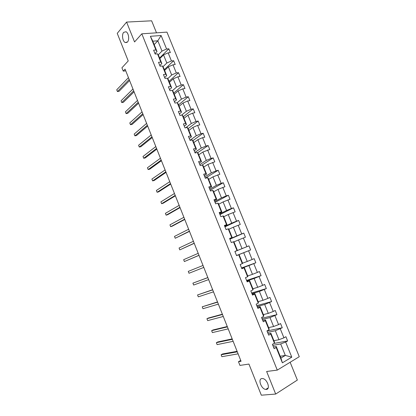 <?xml version="1.0" encoding="UTF-8"?>
<svg xmlns="http://www.w3.org/2000/svg" width="416" height="416" viewBox="0 0 416 416"><rect width="100%" height="100%" fill="white"/><g stroke="black" fill="none" stroke-linecap="round" stroke-linejoin="round"><path stroke-width="0.62" d="M127.504 41.954L125.278 42.536C122.637 41.595 121.529 34.632 123.672 32.354L125.954 31.741C128.612 32.713 129.678 39.764 127.504 41.954M266.323 389.428L265.777 389.423C261.196 389.147 257.572 378.768 261.971 378.539L262.61 378.55C267.197 378.841 270.785 389.334 266.323 389.428M156.51 32.828L151.632 20.8L126.589 22.079L134.555 41.948L141.814 33.816L277.274 370.11L266.635 371.478L275.683 394.051L297.357 380.058L290.139 362.263M275.683 394.051L261.331 395.2L248.934 364.068L239.938 365.409L238.467 361.696L241.067 361.286L125.081 69.155L123.245 71.126L125.752 70.84M126.589 22.079L117.239 33.348L128.227 60.939L121.919 67.787L123.245 71.126M277.274 370.11L299.27 356.699L166.956 32.12L141.814 33.816M158.22 54.902L161.985 51.08L157.815 40.794L161.112 35.521L166.587 49.005L168.813 48.802L159.619 58.022M154.196 44.611L157.815 40.794L152.812 41.184L156.998 51.537L154.996 53.591M161.985 51.08L166.587 49.005M162.952 66.763L166.821 63.008L163.53 54.896L168.142 52.822L170.362 52.614L168.813 48.802M168.142 52.822L171.439 60.944L173.654 60.705L164.325 69.659M167.7 78.686L171.678 75L168.376 66.846L172.999 64.782L175.209 64.532L173.654 60.705M172.999 64.782L176.311 72.935L178.516 72.665L169.052 81.349M172.463 90.662L176.556 87.038L173.238 78.848L177.876 76.794L180.081 76.508L178.516 72.665M177.876 76.794L181.204 84.984L183.404 84.677L173.8 93.09M280.192 356.236L285.334 355.436L280.675 343.949L285.662 342.072L291.788 357.157L282.381 362.83L276.188 347.506L274.144 348.676L272.397 344.349L274.446 343.19L270.759 334.069L268.7 335.192L266.958 330.886L269.022 329.774L265.351 320.694L263.281 321.776L261.55 317.486L263.624 316.42L259.969 307.382L257.889 308.422L256.168 304.153L258.253 303.129L254.618 294.138L252.522 295.126L250.806 290.883L252.907 289.905L249.288 280.951L247.182 281.902L245.471 277.675L247.582 276.739L243.984 267.831L241.862 268.736L240.167 264.529L242.289 263.635L238.701 254.769L236.574 255.632L234.884 251.441L237.016 250.598L233.449 241.769L231.306 242.585L229.622 238.42L231.769 237.614L228.218 228.831L226.065 229.606L224.39 225.456L226.548 224.697L223.012 215.951L220.849 216.684L219.18 212.555L221.348 211.838L217.833 203.133L215.654 203.824L213.996 199.716L216.174 199.04L212.675 190.377L210.486 191.027L208.837 186.935L211.026 186.3L207.537 177.674L205.343 178.282L203.7 174.21L205.899 173.618L202.431 165.032L200.221 165.604L198.588 161.548L200.798 160.992L197.345 152.448L195.125 152.979L193.497 148.944L195.718 148.429L192.28 139.927L190.05 140.416L188.432 136.401L190.663 135.923L187.242 127.457L185 127.904L183.388 123.911L185.63 123.474L182.224 115.05L179.977 115.456L178.37 111.478L180.622 111.082L177.232 102.695L181.459 99.133L178.126 90.906L182.78 88.858L184.974 88.535L183.404 84.677M182.78 88.858L186.124 97.084L188.308 96.741L178.563 104.879M181.532 115.175L186.384 111.28L183.035 103.017L187.704 100.979L189.888 100.62L188.308 96.741M187.704 100.979L191.064 109.242L193.237 108.857L183.352 116.724M185.718 127.764L191.329 123.484L187.964 115.185L192.65 113.152L194.823 112.757L193.237 108.857M192.65 113.152L196.024 121.451L198.188 121.035L188.162 128.617M190.003 140.296L196.295 135.741L192.92 127.405L197.621 125.377L199.779 124.946L198.188 121.035M197.621 125.377L201.006 133.718L203.164 133.26L192.936 140.608M194.906 152.433L201.287 148.054L197.891 139.682L202.608 137.665L204.76 137.192L203.164 133.26M202.608 137.665L206.014 146.042L208.161 145.543L197.621 152.719M199.826 164.622L206.3 160.425L202.888 152.017L209.768 149.495L208.161 145.543M207.626 150.004L211.042 158.423L213.179 157.882L201.838 165.188M204.771 176.868L211.338 172.853L207.912 164.403L214.791 161.85L213.179 157.882M212.659 162.401L216.096 170.856L218.218 170.279L205.286 178.142M209.737 189.166L216.393 185.338L212.956 176.847L219.84 174.268L218.218 170.279M217.719 174.855L221.172 183.347L223.283 182.733L210.168 190.237M214.724 201.521L221.478 197.876L218.02 189.348L224.91 186.737L223.283 182.733M222.804 187.361L226.268 195.894L228.374 195.244L215.077 202.389M219.736 213.933L226.585 210.475L223.111 201.906L230.006 199.264L228.374 195.244M227.911 199.93L231.39 208.504L233.485 207.808L220.002 214.594M224.77 226.398L231.712 223.132L228.223 214.526L235.128 211.848L233.485 207.808M233.038 212.555L236.538 221.166L238.618 220.433L224.952 226.85M229.83 238.924L236.865 235.846L233.36 227.198L240.266 224.489L238.618 220.433M238.191 225.238L241.706 233.891L243.776 233.116L229.923 239.164M234.905 251.503L242.039 248.617L238.519 239.933L245.435 237.193L243.776 233.116M243.37 237.983L246.901 246.672L248.955 245.856L234.92 251.529M242.57 263.188L247.239 261.451L243.703 252.725L250.624 249.954L248.955 245.856M248.57 250.78L252.117 259.511L254.166 258.653L255.835 262.772L241.545 267.951M247.728 275.954L252.465 274.342L248.914 265.574L255.835 262.772M253.791 263.64L257.358 272.412L259.392 271.513L261.076 275.647L246.594 280.446M252.912 288.777L257.717 287.295L254.145 278.486L261.076 275.647M259.043 276.562L262.626 285.376L264.649 284.435L266.339 288.584L251.664 292.999M258.123 301.662L262.99 300.305L259.402 291.455L266.339 288.584M264.316 289.541L267.914 298.397L269.927 297.409L271.622 301.584L256.755 305.609M263.354 314.605L268.289 313.378L264.685 304.491L271.622 301.584M269.615 302.583L273.229 311.48L275.231 310.45L276.936 314.642L261.867 318.276M268.611 327.605L273.608 326.513L269.989 317.58L276.936 314.642M274.94 315.687L278.569 324.62L280.556 323.549L282.272 327.761L267.004 331.001M273.894 340.668L278.959 339.711L275.319 330.736L282.272 327.761M280.285 328.848L283.936 337.828L285.912 336.71L287.633 340.943L273.978 343.455M285.662 342.072L287.633 340.943M175.635 98.748L172.26 90.397L173.212 91.634L176.556 99.918L175.635 98.748L173.373 99.107L174.97 103.064L177.232 102.695L178.142 103.828L181.501 112.148L179.343 113.896M170.669 86.466L167.31 78.156L168.303 79.498L171.636 87.74L170.669 86.466L168.397 86.788L169.988 90.73L172.26 90.397M165.729 74.246L162.386 65.967L163.415 67.413L166.733 75.618L165.729 74.246L163.446 74.526L165.032 78.447L167.31 78.156M160.81 62.072L157.482 53.836L158.553 55.38L161.855 63.549L160.81 62.072L158.517 62.317L160.098 66.227L162.386 65.967M156.998 51.537L155.917 49.962L153.613 50.17L155.184 54.059L157.482 53.836M155.917 49.962L150.384 36.286L161.112 35.521M161.855 63.549L159.822 65.546M159.848 58.583L163.53 54.896M166.821 63.008L171.439 60.944M166.733 75.618L164.668 77.553M164.632 70.424L168.376 66.846M171.678 75L176.311 72.935M171.636 87.74L169.541 89.612M169.442 82.321L173.238 78.848M176.556 87.038L181.204 84.984M176.556 99.918L174.429 101.728M174.273 94.266L178.126 90.906M181.459 99.133L186.124 97.084M181.501 112.148L180.622 111.082M179.124 106.267L183.035 103.017M186.384 111.28L191.064 109.242M182.224 115.05L183.092 116.08L186.472 124.436L184.283 126.121M186.472 124.436L185.63 123.474M183.997 118.321L187.964 115.185M191.329 123.484L196.024 121.451M187.242 127.457L188.068 128.383L191.459 136.776L189.238 138.403M191.459 136.776L190.663 135.923M188.895 130.426L192.92 127.405M196.295 135.741L201.006 133.718M192.28 139.927L193.066 140.748L196.477 149.178L194.22 150.738M196.477 149.178L195.718 148.429M193.809 142.589L197.891 139.682M201.287 148.054L206.014 146.042M197.345 152.448L198.084 153.166L201.51 161.637L199.222 163.129M201.51 161.637L200.798 160.992M198.749 154.804L202.888 152.017M206.3 160.425L211.042 158.423M202.431 165.032L203.128 165.641L206.57 174.148L204.251 175.578M206.57 174.148L205.899 173.618M203.71 167.076L207.912 164.403M211.338 172.853L216.096 170.856M207.537 177.674L208.198 178.173L211.65 186.722L209.3 188.079M211.65 186.722L211.026 186.3M208.697 179.405L212.956 176.847M216.393 185.338L221.172 183.347M212.675 190.377L213.288 190.762L216.757 199.347L214.37 200.642M216.757 199.347L216.174 199.04M213.699 191.786L218.02 189.348M221.478 197.876L226.268 195.894M217.833 203.133L218.4 203.408L221.889 212.035L219.466 213.262M221.889 212.035L221.348 211.838M218.728 204.225L223.111 201.906M226.585 210.475L231.39 208.504M223.012 215.951L223.538 216.117L227.042 224.78L224.588 225.94M227.042 224.78L226.548 224.697M223.782 216.72L228.223 214.526M231.712 223.132L236.538 221.166M228.218 228.831L228.696 228.878L232.216 237.588L229.731 238.68M232.216 237.588L231.769 237.614M228.857 229.273L233.36 227.198M236.865 235.846L241.706 233.891M233.449 241.769L233.886 241.706L237.422 250.453L234.894 251.472M237.422 250.453L237.016 250.598M233.953 241.883L238.519 239.933M242.039 248.617L246.901 246.672M242.289 263.635L242.648 263.375L239.091 254.587L236.558 255.585M239.091 254.587L238.701 254.769M236.538 255.549L243.703 252.725M247.239 261.451L252.117 259.511M247.582 276.739L247.894 276.364L244.327 267.535L241.753 268.46M244.327 267.535L243.984 267.831M241.649 268.206L248.914 265.574M252.465 274.342L257.358 272.412M252.907 289.905L253.172 289.411L249.584 280.54L246.974 281.393M249.584 280.54L249.288 280.951M246.782 280.92L254.145 278.486M257.717 287.295L262.626 285.376M258.253 303.129L258.471 302.515L254.868 293.602L252.221 294.388M254.868 293.602L254.618 294.138M251.94 293.691L259.402 291.455M262.99 300.305L267.914 298.397M263.624 316.42L263.796 315.687L260.172 306.732L257.494 307.445M260.172 306.732L259.969 307.382M257.119 306.519L264.685 304.491M268.289 313.378L273.229 311.48M269.022 329.774L269.142 328.916L265.507 319.92L262.792 320.559M265.507 319.92L265.351 320.694M262.324 319.41L269.989 317.58M273.608 326.513L278.569 324.62M274.446 343.19L274.518 342.212L270.863 333.169L268.112 333.736M270.863 333.169L270.759 334.069M267.556 332.363L275.319 330.736M278.959 339.711L283.936 337.828M282.381 362.83L280.925 358.056L276.245 346.486L273.458 346.975M276.245 346.486L276.188 347.506M240.724 360.428L238.467 361.696M272.808 345.368L280.675 343.949M280.925 358.056L285.334 355.436L291.788 357.157M150.384 36.286L152.812 41.184M250.624 249.954L236.522 255.507M237.11 351.322L222.591 353.954L221.114 354.749L237.312 351.832M221.879 356.689L221.114 354.749L221.879 356.689L238.108 353.839M232.175 338.894L217.849 341.921L216.362 342.685L232.346 339.326M217.121 344.614L216.362 342.685L217.121 344.614L233.142 341.328M227.261 326.518L213.122 329.935L211.63 330.678L227.406 326.882M212.389 332.597L211.63 330.678L212.389 332.597L228.197 328.874M222.373 314.205L208.421 318.006L206.918 318.718L222.487 314.491M207.672 320.632L206.918 318.718L207.672 320.632L223.272 316.472M217.5 301.938L202.228 306.81L217.589 302.151M202.977 308.714L202.228 306.81L202.977 308.714L218.369 304.122M212.654 289.728L197.558 294.954L212.711 289.869M198.307 296.847L197.558 294.954L198.307 296.847L213.491 291.834M207.828 277.571L192.904 283.145L207.854 277.638M193.648 285.033L192.904 283.145L193.648 285.033L208.629 279.594M203.793 267.41L189.015 273.27L188.271 271.388L203.018 265.46M189.015 273.27L188.271 271.388M198.978 255.278L184.397 261.55L183.659 259.678L198.208 253.339M199.004 255.341L184.397 261.55L183.659 259.678M194.184 243.199L179.8 249.886L179.067 248.019L193.414 241.27M194.236 243.334L179.8 249.886L179.067 248.019M189.405 231.171L175.224 238.264L174.496 236.408L188.646 229.252M189.488 231.374L175.224 238.264L174.496 236.408M184.652 219.201L170.669 226.699L169.941 224.848L183.893 217.282M184.761 219.471L172.219 226.184L170.669 226.699L169.941 224.848M179.92 207.277L166.13 215.176L165.402 213.335L179.161 205.369M180.055 207.615L167.684 214.692L166.13 215.176L165.402 213.335M175.209 195.406L161.611 203.705L160.888 201.869L174.455 193.508M175.37 195.816L163.171 203.242L161.611 203.705L160.888 201.869M170.513 183.586L157.108 192.275L156.39 190.45L169.764 181.693M170.7 184.064L158.678 191.838L157.108 192.275L156.39 190.45M165.844 171.818L152.625 180.898L151.908 179.078L165.095 169.936M166.057 172.359L154.201 180.487L152.625 180.898L151.908 179.078M161.19 160.098L148.164 169.567L147.446 167.757L160.446 158.226M161.429 160.706L149.744 169.182L148.164 169.567L147.446 167.757M156.556 148.429L143.718 158.283L143.005 156.478L155.813 146.562M156.822 149.105L145.304 157.919L143.718 158.283L143.005 156.478M151.944 136.812L139.287 147.046L138.58 145.246L151.206 134.956M152.235 137.55L140.884 146.708L139.287 147.046L138.58 145.246M147.352 125.242L134.883 135.855L134.176 134.066L146.614 123.391M147.67 126.048L136.479 135.538L134.883 135.855L134.176 134.066M142.776 113.724L130.489 124.706L129.787 122.928L142.043 111.878M143.12 114.592L132.09 124.415L130.489 124.706L129.787 122.928M138.221 102.253L126.116 113.61L125.419 111.836L137.493 100.417M138.59 103.184L127.728 113.339L126.116 113.61L125.419 111.836M133.687 90.828L121.763 102.554L121.066 100.786L132.964 89.003M134.082 91.822L123.375 102.31L121.763 102.554L121.066 100.786M129.173 79.456L117.426 91.546L116.73 89.783L128.45 77.636M129.589 80.512L119.044 91.322L117.426 91.546L116.73 89.783M125.278 42.536L126.994 42.406M265.777 389.423L268.18 387.91"/></g></svg>
